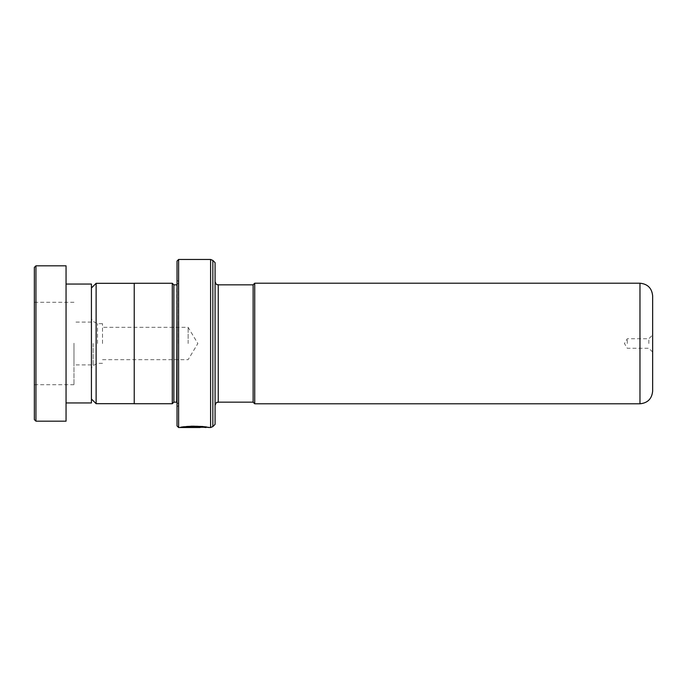 <?xml version="1.0" encoding="UTF-8"?>
<svg xmlns="http://www.w3.org/2000/svg" width="687" height="687" viewBox="0 0 687 687"><rect width="100%" height="100%" fill="white"/><g stroke="black" fill="none" stroke-linecap="round" stroke-linejoin="round"><path stroke-width="0.52" stroke-dasharray="3.44 2.58" d="M91.423 343.5L91.423 398.992L91.423 343.5M96.12 283.319L96.12 403.681M97.511 343.5L97.511 323.68L97.511 343.5M102.518 343.5L102.518 323.68L102.518 343.5M188.135 343.5L188.135 327.33L188.135 343.5M134.231 283.259L134.231 403.741M253.134 284.796L253.134 402.204M254.722 403.793L254.722 283.207M652.65 391.109L652.65 295.891M648.846 343.5L648.846 338.743L648.846 343.5M627.283 343.5L627.283 338.743L627.283 343.5M215.083 424.351L215.083 262.649M173.863 284.839L173.863 402.161M172.282 283.259L172.282 403.741M178.302 343.5L178.302 281.352L178.302 343.5M177.031 261.06L177.031 425.94M178.62 427.529L178.62 259.471M201.111 427.013L187.276 427.031L207.963 427.4M205.301 427.451L204.443 427.348M203.678 427.254L202.107 427.099M183.669 427.417L195.778 427.417C197.633 427.366 197.633 427.297 195.778 427.22L195.778 426.919C201.343 427.237 201.343 427.434 195.778 427.512L180.028 427.512L195.778 427.099C197.633 427.048 197.633 426.979 195.778 426.902L195.778 427.22C197.633 427.297 197.633 427.366 195.778 427.417L195.778 427.099C197.633 427.048 197.633 426.979 195.778 426.902L195.778 426.919C201.343 427.237 201.343 427.434 195.778 427.512L180.028 427.512L183.197 427.031M177.031 343.5L177.031 406.919L177.031 343.5M253.134 343.5L253.134 284.839L253.134 343.5M134.231 343.5L134.231 283.319L134.231 343.5M183.197 426.721L200.089 427.099M195.778 426.61C201.343 426.928 201.343 427.116 195.778 427.194C201.343 427.116 201.343 426.928 195.778 426.61M191.475 426.472L200.501 426.206L208.719 427.529M185.232 426.79L185.232 426.472C195.855 424.789 213.906 427.932 207.62 427.031C202.88 425.339 180.638 426.284 180.028 427.194L182.029 427.194M183.669 427.194L200.089 427.194M204.443 427.031L203.678 426.945M202.107 426.782L201.119 426.696M196.465 426.455L194.636 426.429M34.35 267.398L34.35 419.602M35.939 421.183L35.939 265.817M34.35 343.217L34.35 384.72L34.35 343.217M73.981 343.217L73.981 384.72L73.981 343.217M73.981 343.354L73.981 364.9L73.981 343.354M91.423 343.646L91.423 322.1L91.423 343.646M91.423 402.951L91.423 284.049M66.055 343.088L66.055 402.951L66.055 343.088M66.055 421.183L66.055 265.817M93.131 343.5L93.131 365.596L93.131 343.5M218.251 284.839L218.251 402.161M639.966 283.207L639.966 403.793M178.302 283.259L176.714 284.839L176.714 402.161L178.302 403.741M210.6 259.471L210.6 427.529M212.841 426.593L212.841 260.407M102.518 363.32L97.511 363.32L93.131 365.596C92.831 365.252 92.264 366.188 91.423 368.412M102.518 323.68L97.511 323.68L93.131 321.404C92.831 321.748 92.264 320.812 91.423 318.588M102.518 359.67L188.135 359.67L197.847 343.5L188.135 327.33L102.518 327.33M652.65 352.062L648.846 348.257L627.283 348.257L624.423 343.5L627.283 338.743L648.846 338.743L652.65 334.938M178.302 281.352L177.031 280.081M178.302 405.648L177.031 406.919M208.719 427.211L206.727 427.211M73.981 302.28L34.35 302.28M91.423 322.1L73.981 322.1M91.423 364.9L73.981 364.9M73.981 384.72L34.35 384.72"/><path stroke-width="1.03" d="M91.423 398.992L96.12 403.681L96.12 283.319L134.231 283.319M253.134 402.204L253.134 284.796L254.722 283.207L254.722 403.793L253.134 402.204M652.65 343.5L652.65 391.109C651.894 398.812 647.669 403.037 639.966 403.793L639.966 283.207C647.669 283.963 651.894 288.188 652.65 295.891L652.65 343.5M177.031 284.813L176.714 402.161L173.863 402.161L173.863 284.839L172.282 283.259L134.231 283.259L134.231 403.741L172.282 403.741L172.282 283.259M215.083 343.5L215.083 424.351L212.841 426.593L212.841 260.407L215.083 262.649L215.083 343.5M177.031 425.94L177.031 261.06L178.62 259.471L178.62 427.529L177.031 425.94M185.232 426.79C195.864 425.098 213.906 428.25 207.62 427.348C202.88 425.648 180.638 426.593 180.028 427.512L200.089 427.512L183.669 427.417C187.104 426.481 203.258 426.713 205.447 427.469C208.788 427.803 195.297 426.043 187.276 427.031M207.963 427.4L210.6 427.529L210.6 259.471L178.62 259.471M204.443 427.348L203.678 427.254M202.107 427.099L201.111 427.013M182.029 427.194L183.669 427.194M187.276 426.721C195.297 425.734 208.788 427.486 205.447 427.159C203.258 426.404 187.104 426.172 183.669 427.099L183.669 427.417M206.727 427.211L205.688 427.185M205.301 427.134L204.443 427.031M203.678 426.945L202.107 426.782M201.119 426.696L196.465 426.455M194.636 426.429L191.475 426.472M34.35 419.602L34.35 267.398L35.939 265.817L35.939 421.183L34.35 419.602M66.055 284.049L91.423 284.049L91.423 402.951L66.055 402.951M35.939 265.817L66.055 265.817L66.055 421.183L35.939 421.183M253.134 402.161L218.251 402.161L218.251 284.839C217.092 283.834 217.144 286.694 215.083 281.67M134.231 403.681L96.12 403.681M639.966 403.793L254.722 403.793M173.863 402.161L172.282 403.741M210.6 427.529L212.841 426.593M205.842 427.211L178.62 427.529M210.6 259.471L212.841 260.407M176.714 284.839L173.863 284.839M218.251 402.161C217.092 403.166 217.144 400.306 215.083 405.33M639.966 283.207L254.722 283.207M253.134 284.839L218.251 284.839M91.423 288.008L96.12 283.319"/></g></svg>
